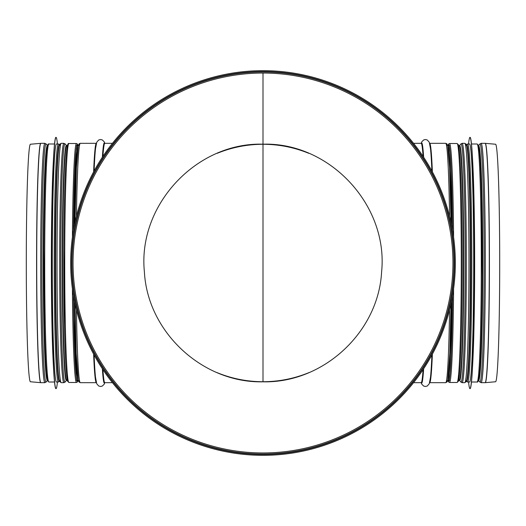 <?xml version="1.0" encoding="UTF-8"?>
<svg xmlns="http://www.w3.org/2000/svg" width="526" height="526" viewBox="0 0 526 526"><rect width="100%" height="100%" fill="white"/><g stroke="black" fill="none" stroke-linecap="round" stroke-linejoin="round"><path stroke-width="0.79" d="M263 381.817C323.036 383.263 378.378 332.445 381.6 271.929C388.504 205.081 329.513 142.171 263 144.183L263 72.989L263 144.183C196.487 142.171 137.496 205.081 144.4 271.929C147.622 332.445 202.964 383.263 263 381.817L263 381.725C278.997 381.679 294.382 378.615 309.163 372.533M70.668 263A192.332 192.332 0 0 0 359.166 429.564A192.332 192.332 0 0 0 359.166 96.436A192.332 192.332 0 0 0 70.668 263M73.042 263A189.958 189.958 0 0 0 357.976 427.507A189.958 189.958 0 0 0 357.976 98.493A189.958 189.958 0 0 0 73.042 263M71.621 263A191.379 191.379 0 0 0 358.693 428.743A191.379 191.379 0 0 0 358.693 97.257A191.379 191.379 0 0 0 71.621 263M308.742 153.296C294.087 147.326 278.839 144.321 263 144.275L263 381.725C247.003 381.679 231.618 378.615 216.837 372.533M263 144.275L263 381.725L263 144.275C247.161 144.321 231.913 147.326 217.258 153.296M485.248 382.665L495.571 381.764A118.764 4.142 -90 0 0 499.7 263A118.764 4.142 -90 0 0 495.571 144.236L485.248 143.335A119.665 4.175 -90 0 1 489.417 263A119.665 4.175 -90 0 1 485.248 382.665L485.117 382.672A119.672 4.175 -90 0 0 489.292 263A119.672 4.175 -90 0 0 485.117 143.328L481.126 143.328A119.672 4.175 -90 0 1 485.301 263A119.672 4.175 -90 0 1 481.126 382.672L479.784 381.961A119.093 4.155 -90 0 0 484.137 263A119.093 4.155 -90 0 0 479.784 144.039L481.126 143.328M40.752 382.665L30.429 381.764A118.764 4.142 -90 0 1 26.3 263A118.764 4.142 -90 0 1 30.429 144.236L40.752 143.335A119.665 4.175 -90 0 0 36.583 263A119.665 4.175 -90 0 0 40.752 382.665L40.883 382.672A119.672 4.175 -90 0 1 36.708 263A119.672 4.175 -90 0 1 40.883 143.328L40.752 143.335M59.201 380.265A117.298 4.096 -90 0 1 55.204 263A117.298 4.096 -90 0 1 59.201 145.735M58.353 143.993A119.007 4.155 -90 0 0 54.198 263A119.007 4.155 -90 0 0 58.353 382.007L56.453 382.007A119.007 4.155 -90 0 1 52.298 263A119.007 4.155 -90 0 1 56.453 143.993L58.715 144.052L59.477 144.781M57.433 382.007A125.655 4.386 -90 0 1 56.026 388.655A125.655 4.386 -90 0 1 51.64 263A125.655 4.386 -90 0 1 56.026 137.345A125.655 4.386 -90 0 1 57.433 143.993M56.026 388.655L55.934 388.655A125.655 4.386 -90 0 1 53.547 368.502A125.655 4.386 -90 0 1 53.547 157.498A125.655 4.386 -90 0 1 55.934 137.345L56.026 137.345M53.547 368.502L53.251 362.92A119.007 4.155 -90 0 1 53.251 163.08L53.547 157.498M466.799 145.735A117.298 4.096 90 0 1 470.796 263A117.298 4.096 90 0 1 466.799 380.265M467.647 382.007A119.007 4.155 90 0 0 471.802 263A119.007 4.155 90 0 0 467.647 143.993L469.547 143.993A119.007 4.155 90 0 1 473.702 263A119.007 4.155 90 0 1 469.547 382.007L467.285 381.948L466.523 381.218M468.567 143.993A125.655 4.386 90 0 1 469.974 137.345A125.655 4.386 90 0 1 474.36 263A125.655 4.386 90 0 1 469.974 388.655A125.655 4.386 90 0 1 468.567 382.007M469.974 137.345L470.066 137.345A125.655 4.386 90 0 1 472.453 157.498A125.655 4.386 90 0 1 472.453 368.502A125.655 4.386 90 0 1 470.066 388.655L469.974 388.655M472.453 157.498L472.749 163.08A119.007 4.155 90 0 1 472.749 362.92L472.453 368.502M71.977 263A191.023 191.023 0 0 0 358.515 428.434A191.023 191.023 0 0 0 358.515 97.566A191.023 191.023 0 0 0 71.977 263M413.567 382.672L421.188 382.672A119.672 4.175 -90 0 0 423.088 369.6M423.088 156.4A119.672 4.175 -90 0 0 421.188 143.328L413.567 143.328M421.293 382.632A120.092 4.188 -90 0 0 423.647 368.759M423.647 157.241A120.092 4.188 -90 0 0 421.293 143.368M421.227 382.678L421.845 384.282L423.759 386.104L425.442 386.472L427.276 386.012L429.275 383.743L430.518 377.089A120.092 4.188 -90 0 0 431.899 355.004M431.899 170.996A120.092 4.188 -90 0 0 430.518 148.911L429.275 142.257L427.276 139.988L425.442 139.528L423.759 139.896L421.845 141.718L421.227 143.322M449.566 309.735A119.672 4.175 -90 0 1 445.719 382.672L429.676 382.672A119.672 4.175 -90 0 0 432.385 354.103M432.385 171.897A119.672 4.175 -90 0 0 429.676 143.328L429.486 143.263M449.566 216.265A119.672 4.175 -90 0 0 445.719 143.328L429.676 143.328M446.679 380.495A118.245 4.129 -90 0 0 451.025 303.476L449.809 353.38L447.784 379.996L447.12 381.876L445.719 382.672M445.719 143.328L446.837 143.782L447.777 145.978L449.598 167.86L451.025 222.524A118.245 4.129 -90 0 0 446.679 145.505M447.725 380.265A117.298 4.096 -90 0 0 451.492 301.247M451.492 224.753A117.298 4.096 -90 0 0 447.725 145.735M458.685 380.298L459.297 380.298A117.298 4.096 -90 0 0 463.386 263A117.298 4.096 -90 0 0 459.297 145.702L458.685 145.702M459.297 380.298L459.487 380.364A117.469 4.103 -90 0 0 463.761 263A117.469 4.103 -90 0 0 459.487 145.636L460.868 143.953L462.144 143.328A119.672 4.175 -90 0 1 466.319 263A119.672 4.175 -90 0 1 462.144 382.672L460.868 382.047A119.152 4.155 -90 0 0 465.201 263A119.152 4.155 -90 0 0 460.868 143.953M462.144 382.672L464.8 382.672A119.672 4.175 -90 0 0 468.975 263A119.672 4.175 -90 0 0 464.8 143.328L462.144 143.328M465.76 380.495A118.245 4.129 -90 0 0 470.349 263A118.245 4.129 -90 0 0 465.76 145.505M466.851 380.022A117.107 4.09 -90 0 0 470.783 263A117.107 4.09 -90 0 0 466.851 145.978M478.962 378.477A117.107 4.09 -90 0 0 482.368 263A117.107 4.09 -90 0 0 478.962 147.523M478.601 380.285A117.305 4.096 -90 0 0 482.756 263A117.305 4.096 -90 0 0 478.601 145.715M112.432 382.672L104.812 382.672A119.672 4.175 -90 0 1 102.912 369.6M102.912 156.4A119.672 4.175 -90 0 1 104.812 143.328L104.687 143.381M104.707 382.632A120.092 4.188 -90 0 1 102.353 368.759M102.353 157.241A120.092 4.188 -90 0 1 104.707 143.368M104.773 382.678L104.155 384.282L102.241 386.104L100.558 386.472L98.724 386.012L96.725 383.743L95.482 377.089A120.092 4.188 -90 0 1 94.101 355.004M94.101 170.996A120.092 4.188 -90 0 1 95.482 148.911L96.725 142.257L98.724 139.988L100.558 139.528L102.241 139.896L104.155 141.718L104.773 143.322M96.514 382.737L96.324 382.672A119.672 4.175 -90 0 1 93.615 354.103M93.615 171.897A119.672 4.175 -90 0 1 96.324 143.328L96.514 143.263M96.324 382.672L80.281 382.672A119.672 4.175 -90 0 1 76.434 309.735M76.434 216.265A119.672 4.175 -90 0 1 80.281 143.328L96.324 143.328M79.321 380.495A118.245 4.129 -90 0 1 74.975 303.476L76.191 353.38L78.216 379.996L78.88 381.876L80.281 382.672M80.281 143.328L79.163 143.782L78.223 145.978L76.401 167.86L74.975 222.524A118.245 4.129 -90 0 1 79.321 145.505M78.275 380.265A117.298 4.096 -90 0 1 74.508 301.247M74.508 224.753A117.298 4.096 -90 0 1 78.275 145.735M67.315 380.298L66.703 380.298A117.298 4.096 -90 0 1 62.614 263A117.298 4.096 -90 0 1 66.703 145.702L65.132 143.953L63.856 143.328L61.2 143.328A119.672 4.175 -90 0 0 57.025 263A119.672 4.175 -90 0 0 61.2 382.672L59.543 381.396L59.142 379.996C58.366 376.202 57.689 367.332 57.11 353.38C56.118 328.29 55.631 296.809 55.651 258.93C55.723 221.301 56.282 190.945 57.321 167.86C57.853 156.564 58.458 149.266 59.142 145.978L59.701 144.282L61.2 143.328M66.703 380.298L66.513 380.364A117.469 4.103 -90 0 1 62.239 263A117.469 4.103 -90 0 1 66.513 145.636M66.513 380.364L65.132 382.047A119.152 4.155 -90 0 1 60.799 263A119.152 4.155 -90 0 1 65.132 143.953M65.132 382.047L63.856 382.672A119.672 4.175 -90 0 1 59.681 263A119.672 4.175 -90 0 1 63.856 143.328M60.24 380.495A118.245 4.129 -90 0 1 55.651 263A118.245 4.129 -90 0 1 60.24 145.505M59.149 380.022A117.107 4.09 -90 0 1 55.217 263A117.107 4.09 -90 0 1 59.149 145.978M47.038 378.477A117.107 4.09 -90 0 1 43.632 263A117.107 4.09 -90 0 1 47.038 147.523M47.399 380.285A117.305 4.096 -90 0 1 43.244 263A117.305 4.096 -90 0 1 47.399 145.715M47.412 380.331L46.216 381.961A119.093 4.155 -90 0 1 41.863 263A119.093 4.155 -90 0 1 46.216 144.039L44.874 143.328L40.883 143.328M46.216 381.961L44.874 382.672A119.672 4.175 -90 0 1 40.699 263A119.672 4.175 -90 0 1 44.874 143.328M77.953 145.702A118.245 4.129 90 0 0 73.462 230.329L76.106 151.061L77.059 145.439L76.48 145.702M76.48 380.298L77.059 380.561L76.316 376.774L73.791 318.868L73.462 295.678A118.245 4.129 90 0 0 77.953 380.298M78.026 380.298A118.534 4.136 -90 0 1 73.456 295.612M73.456 230.388A118.534 4.136 -90 0 1 78.026 145.702M72.41 288.82A119.481 4.169 90 0 0 76.48 382.481L68.886 382.481A119.481 4.169 -90 0 1 64.718 263A119.481 4.169 -90 0 1 68.886 143.519L76.48 143.519A119.481 4.169 90 0 0 72.41 237.18M68.268 144.841A118.534 4.136 90 0 0 63.804 263A118.534 4.136 90 0 0 68.268 381.159M457.732 381.159A118.534 4.136 -90 0 0 462.196 263A118.534 4.136 -90 0 0 457.732 144.841M461.282 263A119.481 4.169 90 0 1 457.114 382.481L458.448 381.179L459.507 374.137C461.098 357.779 462.222 311.339 462.196 263C462.222 214.661 461.098 168.221 459.507 151.863L458.448 144.821L457.114 143.519A119.481 4.169 90 0 1 461.282 263M453.59 237.18A119.481 4.169 -90 0 0 449.52 143.519L457.114 143.519M447.948 380.298L448.507 381.889L449.52 382.481A119.481 4.169 -90 0 0 453.59 288.82M449.52 145.702L448.941 145.439L450.046 152.593L451.144 170.588L452.538 230.322A118.245 4.129 -90 0 0 448.047 145.702M448.047 380.298A118.245 4.129 -90 0 0 452.538 295.671L451.144 355.412L450.046 373.407L448.941 380.561L449.52 380.298M452.544 295.612A118.534 4.136 90 0 1 447.974 380.298M447.974 145.702A118.534 4.136 90 0 1 452.544 230.388M59.405 381.021A118.061 4.123 -90 0 1 55.177 263A118.061 4.123 -90 0 1 59.405 144.979M54.526 382.007L48.859 382.007A119.007 4.155 -90 0 1 44.703 263A119.007 4.155 -90 0 1 48.859 143.993L54.526 143.993M48.241 380.679A118.061 4.123 -90 0 1 43.789 263A118.061 4.123 -90 0 1 48.241 145.321M466.595 144.979A118.061 4.123 90 0 1 470.823 263A118.061 4.123 90 0 1 466.595 381.021M471.474 143.993L477.141 143.993A119.007 4.155 90 0 1 481.297 263A119.007 4.155 90 0 1 477.141 382.007L471.474 382.007M477.759 145.321A118.061 4.123 90 0 1 482.21 263A118.061 4.123 90 0 1 477.759 380.679M449.053 145.702L447.711 145.702M449.053 380.298L447.711 380.298M459.487 380.364L460.868 382.047M464.8 382.672L466.457 381.396L466.858 379.996C467.634 376.202 468.311 367.332 468.89 353.38C469.882 328.29 470.369 296.809 470.349 258.93C470.277 221.301 469.718 190.945 468.679 167.86C468.147 156.564 467.542 149.266 466.858 145.978L466.299 144.282L464.8 143.328M478.588 380.331L479.784 381.961M478.588 145.669L479.784 144.039M485.117 382.672L481.126 382.672M112.432 143.328L104.812 143.328M78.289 145.702L76.947 145.702M67.315 145.702L66.703 145.702M78.289 380.298L76.947 380.298M63.856 382.672L61.2 382.672M47.412 145.669L46.216 144.039M44.874 382.672L40.883 382.672M76.48 143.519L77.493 144.111L78.052 145.702M76.48 382.481L77.493 381.889L78.052 380.298M68.886 382.481L67.552 381.179L66.493 374.137C65.612 364.465 64.922 348.245 64.422 325.489L63.83 249.133C64.021 197.743 65.474 153.5 67.295 145.801C67.867 143.914 68.393 143.151 68.886 143.519M449.52 382.481L457.114 382.481M449.52 143.519L448.507 144.111L447.948 145.702M58.353 382.007L59.477 381.218M48.859 382.007L47.524 380.712L46.472 373.69C45.598 364.058 44.907 347.903 44.408 325.239L43.816 249.186C44.006 198 45.46 153.94 47.268 146.267C47.84 144.387 48.372 143.624 48.859 143.993M467.647 143.993L466.523 144.781M477.141 143.993L478.476 145.288L479.528 152.31C480.402 161.942 481.093 178.097 481.592 200.761L482.184 276.814C481.994 328 480.54 372.06 478.732 379.733C478.16 381.613 477.628 382.376 477.141 382.007"/></g></svg>

